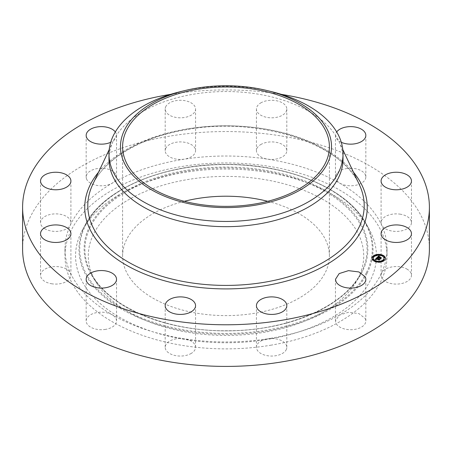<?xml version="1.0" encoding="UTF-8"?>
<svg xmlns="http://www.w3.org/2000/svg" width="452" height="452" viewBox="0 0 452 452"><rect width="100%" height="100%" fill="white"/><g stroke="black" fill="none" stroke-linecap="round" stroke-linejoin="round"><path stroke-width="0.34" stroke-dasharray="2.26 1.69" d="M365.222 318.479A15.187 8.769 180 0 1 365.837 320.948A15.187 8.769 180 0 1 352.809 329.627A15.187 8.769 180 0 1 336.073 323.417L335.463 320.948L339.169 315.208L348.486 312.27L358.86 313.575L365.222 318.479M22.6 248.984A203.4 117.43 180 0 1 168.737 136.301A203.4 117.43 180 0 1 429.4 248.984M271.336 338.192A161.025 92.965 180 0 1 64.975 248.984A161.025 92.965 180 0 1 180.664 159.776A161.025 92.965 180 0 1 387.025 248.984A161.025 92.965 180 0 1 271.336 338.192M286.382 349.356A15.187 8.769 180 0 1 269.821 355.995A15.187 8.769 180 0 1 256.437 347.289A15.187 8.769 180 0 1 256.866 345.221A15.187 8.769 180 0 1 273.432 338.582A15.187 8.769 180 0 1 286.811 347.289A15.187 8.769 180 0 1 286.382 349.356M191.365 353.34A15.187 8.769 180 0 1 174.732 355.43A15.187 8.769 180 0 1 165.189 347.289A15.187 8.769 180 0 1 169.387 341.237A15.187 8.769 180 0 1 186.021 339.147A15.187 8.769 180 0 1 195.563 347.289A15.187 8.769 180 0 1 191.365 353.34M105.627 329.361A15.187 8.769 180 0 1 86.162 320.948A15.187 8.769 180 0 1 97.073 312.535A15.187 8.769 180 0 1 116.537 320.948A15.187 8.769 180 0 1 105.627 329.361M52.144 283.845A15.187 8.769 180 0 1 40.539 275.325A15.187 8.769 180 0 1 59.308 266.804A15.187 8.769 180 0 1 70.913 275.325A15.187 8.769 180 0 1 52.144 283.845M45.245 228.989A15.187 8.769 180 0 1 40.539 222.644A15.187 8.769 180 0 1 49.748 214.581A15.187 8.769 180 0 1 66.207 216.299A15.187 8.769 180 0 1 70.913 222.644A15.187 8.769 180 0 1 61.704 230.701A15.187 8.769 180 0 1 45.245 228.989M86.778 179.484A15.187 8.769 180 0 1 86.162 177.02A15.187 8.769 180 0 1 99.191 168.336A15.187 8.769 180 0 1 115.927 174.551A15.187 8.769 180 0 1 116.537 177.02A15.187 8.769 180 0 1 103.514 185.699A15.187 8.769 180 0 1 86.778 179.484M165.618 148.606A15.187 8.769 180 0 1 182.179 141.968A15.187 8.769 180 0 1 195.563 150.674A15.187 8.769 180 0 1 195.134 152.748A15.187 8.769 180 0 1 178.568 159.381A15.187 8.769 180 0 1 165.189 150.674A15.187 8.769 180 0 1 165.618 148.606M260.635 144.623A15.187 8.769 180 0 1 277.268 142.538A15.187 8.769 180 0 1 286.811 150.674A15.187 8.769 180 0 1 282.613 156.731A15.187 8.769 180 0 1 265.979 158.816A15.187 8.769 180 0 1 256.437 150.674A15.187 8.769 180 0 1 260.635 144.623M346.373 168.602A15.187 8.769 180 0 1 365.837 177.02A15.187 8.769 180 0 1 354.927 185.433A15.187 8.769 180 0 1 335.463 177.02A15.187 8.769 180 0 1 346.373 168.602M399.856 214.124A15.187 8.769 180 0 1 411.461 222.644A15.187 8.769 180 0 1 392.692 231.164A15.187 8.769 180 0 1 381.087 222.644A15.187 8.769 180 0 1 399.856 214.124M406.755 268.98A15.187 8.769 180 0 1 411.461 275.325A15.187 8.769 180 0 1 402.252 283.387A15.187 8.769 180 0 1 385.793 281.669A15.187 8.769 180 0 1 381.087 275.325A15.187 8.769 180 0 1 390.296 267.262A15.187 8.769 180 0 1 406.755 268.98M170.653 94.355A203.4 117.43 180 0 1 281.347 94.355M115.316 131.944A15.187 8.769 180 0 1 115.927 132.922A15.187 8.769 180 0 1 116.537 135.385A15.187 8.769 180 0 1 110.712 142.295M165.618 106.977A15.187 8.769 180 0 1 182.179 100.338A15.187 8.769 180 0 1 195.563 109.045A15.187 8.769 180 0 1 195.134 111.113A15.187 8.769 180 0 1 178.568 117.752A15.187 8.769 180 0 1 165.189 109.045A15.187 8.769 180 0 1 165.618 106.977M260.635 102.994A15.187 8.769 180 0 1 277.268 100.909A15.187 8.769 180 0 1 286.811 109.045A15.187 8.769 180 0 1 282.613 115.096A15.187 8.769 180 0 1 265.979 117.187A15.187 8.769 180 0 1 256.437 109.045A15.187 8.769 180 0 1 260.635 102.994M341.288 142.295A15.187 8.769 180 0 1 335.463 135.385A15.187 8.769 180 0 1 336.683 131.944M271.336 345.119A161.025 92.965 180 0 1 64.975 255.911A161.025 92.965 180 0 1 180.664 166.709A161.025 92.965 180 0 1 387.025 255.911A161.025 92.965 180 0 1 271.336 345.119M371.956 258.408L375.307 261.928A6.712 3.876 0 0 0 385.375 258.572A6.712 3.876 0 0 0 385.37 258.408M382.07 255.233A6.712 3.876 0 0 0 382.019 255.216L381.437 255.047M377.448 254.764L376.708 254.866M81.648 231.464A150.437 86.852 180 0 1 82.501 229.848A150.437 86.852 180 0 1 226 169.059A150.437 86.852 180 0 1 369.499 229.848A150.437 86.852 180 0 1 370.352 280.364A150.437 86.852 180 0 1 183.648 339.254A150.437 86.852 180 0 1 81.648 231.464M108.977 159.11A117.023 67.563 180 0 1 113.096 141.352A117.023 67.563 180 0 1 193.055 94.282A117.023 67.563 180 0 1 338.904 141.352A117.023 67.563 180 0 1 343.023 159.11M375.51 261.024A5.288 3.051 0 0 0 376.019 261.216A5.288 3.051 0 0 0 376.07 261.233M379.816 261.55A5.288 3.051 0 0 0 380.522 261.431M383.946 258.408A5.288 3.051 0 0 0 381.307 255.928A5.288 3.051 0 0 0 373.38 258.408M373.753 256.674L373.177 256.674M381.256 255.578L381.816 255.787M381.951 255.408L381.375 255.408M376.804 255.38L377.51 255.261M377.397 255.058L376.821 255.058M384.149 260.137L383.573 260.137M384.748 257.51L384.172 257.51M375.951 261.409L375.375 261.409M375.256 261.578L375.889 261.77M373.154 259.301L372.578 259.301M380.505 261.753L379.929 261.753M379.878 262.053L380.618 261.945M271.449 91.62A117.023 67.563 0 0 0 193.055 89.05A117.023 67.563 180 0 0 180.551 91.62M377.126 258.109L377.126 258.442L377.047 258.109M377.318 257.872L377.273 258.318M377.369 257.911L377.335 258.363M377.482 258.132L377.443 258.437M377.42 258.137L377.482 258.459M377.075 258.109L377.126 258.442M377.024 258.109L377.075 258.442M376.979 258.115L377.024 258.442M376.94 258.12L376.979 258.442M376.9 258.126L376.94 258.448M376.861 258.137L376.9 258.459M376.827 258.148L376.861 258.465M376.787 258.16L376.827 258.476M376.426 258.499L376.731 258.188L376.787 258.493M376.714 258.199L376.753 258.51M376.68 258.216L376.714 258.527M376.646 258.245L376.68 258.55M376.612 258.267L376.646 258.572M376.578 258.295L376.612 258.6M376.55 258.329L376.578 258.629M376.522 258.352L376.55 258.663M376.499 258.38L376.522 258.685M376.471 258.408L376.499 258.713M376.448 258.437L376.471 258.742M379.612 259.318L379.205 259.725M378.94 259.99L378.94 260.318L379.612 259.651M378.849 259.685L378.94 260.318M376.324 258.843L376.324 259.171L378.849 260.019M376.188 258.973L376.217 259.278M376.166 259.002L376.188 259.307M376.239 258.923L376.392 259.725L376.143 259.363M376.126 259.058L376.126 259.392M376.104 259.109L376.104 259.437M376.392 259.392L376.392 259.725M376.12 259.29L376.098 259.623M376.019 259.171L376.019 259.459M376.132 258.776L376.239 259.165M376.098 258.804L376.132 259.109M376.064 258.832L376.098 259.137M376.03 258.86L376.064 259.165M376.002 258.889L376.002 259.222M375.974 258.917L375.974 259.245M375.94 258.951L375.94 259.284M375.906 258.99L375.906 259.318M375.883 259.024L375.883 259.358M375.861 259.058L375.861 259.392M375.844 259.086L375.844 259.42M376.149 258.787L375.827 259.51M375.827 259.149L375.827 259.482M376.132 259.476L376.081 259.759M376.194 259.476L376.132 259.781M376.092 259.482L376.194 259.81M375.821 259.454L375.911 259.798M375.725 259.448L375.821 259.787M375.623 259.442L375.725 259.781M375.522 259.437L375.623 259.776M375.414 259.431L375.522 259.77M375.307 259.425L375.414 259.764M375.194 259.425L375.307 259.759M375.51 259.437L375.194 259.759M377.646 258.109L377.708 258.414M377.544 258.041L377.646 258.442M377.471 257.99L377.544 258.374M377.403 257.939L377.471 258.324M377.341 257.889L377.403 258.273M377.132 257.68L377.16 258.052M377.104 257.646L377.132 258.013M377.092 258.177L376.618 258.787L379.849 259.601L379.149 260.301L379.996 259.544L376.736 258.764L377.092 258.51M377.137 258.16L377.137 258.493M376.928 258.256L376.928 258.589M376.855 258.307L376.855 258.64M376.793 258.363L376.793 258.697M379.284 259.329L379.284 259.617M379.996 259.211L379.996 259.544M379.251 259.962L379.251 260.29M379.149 259.968L379.149 260.301M379.262 259.335L379.262 259.668M376.618 258.454L376.618 258.787M377.098 258.171L377.098 258.476M377.154 258.154L377.154 258.476M377.183 258.143L377.183 258.476M378.731 256.499L379.104 256.826L378.731 256.521M378.895 256.34L378.889 256.668M379.104 256.499L379.104 256.826M378.787 256.493L378.787 256.826M378.663 256.504L378.725 256.832M378.606 256.51L378.663 256.838M378.556 256.516L378.606 256.843M378.505 256.527L378.556 256.849M378.465 256.538L378.505 256.86M378.426 256.555L378.465 256.872M378.386 256.572L378.426 256.883M378.347 256.589L378.386 256.9M377.765 257.154L378.301 256.617L378.347 256.922M378.262 256.64L378.301 256.945M378.222 256.668L378.262 256.973M378.177 256.702L378.222 257.002M378.132 256.742L378.177 257.035M378.087 256.781L378.132 257.075M378.047 256.826L378.098 257.38L378.861 256.872L377.991 257.391L379.042 257.742M377.991 257.058L377.991 257.391M378.527 256.651L378.527 256.934M378.793 256.55L378.793 256.872M378.861 256.538L378.861 256.872M378.787 256.55L378.787 256.883M378.544 256.64L378.544 256.973M378.488 256.674L378.488 257.002M378.431 256.713L378.431 257.047M378.375 256.764L378.375 257.092M378.307 256.821L378.307 257.154M378.239 256.883L378.239 257.216M378.188 256.939L378.188 257.273M378.16 256.973L378.16 257.307M378.126 257.007L378.126 257.341M379.042 257.697L378.098 257.38M379.104 256.776L379.296 257.482M380.166 257.132L380.166 257.459L379.499 257.239L379.499 257.567L380.166 257.459M379.166 257.906L379.804 257.55L379.397 257.86L381.251 258.194L380.556 258.985L381.403 258.137L379.505 257.849M380.963 257.922L380.573 258.312M380.245 258.64L380.245 258.973L380.963 258.25M380.149 258.29L380.245 258.973M379.058 257.928L380.149 258.623M379.036 257.951L379.058 258.262M379.019 257.973L379.036 258.284M378.872 257.866L379.019 258.307M378.945 258.182L379.008 258.504M378.9 258.103L378.906 258.459M378.9 258.075L378.9 258.431M378.776 257.962L378.799 258.267M378.759 257.99L378.776 258.295M378.748 258.019L378.759 258.324M378.742 258.052L378.748 258.352M378.68 258.165L378.725 258.538M378.646 258.137L378.68 258.499M378.612 258.092L378.64 258.465M378.59 258.052L378.612 258.425M378.578 258.013L378.59 258.386M378.578 257.973L378.578 258.346M377.584 257.437L378.657 258.126M377.058 257.527L377.058 257.855L377.584 257.77M377.46 257.459L377.058 257.855M379.364 256.465L379.301 256.764M379.296 256.482L379.364 256.798M379.228 256.448L379.296 256.815M379.166 256.403L379.228 256.776M379.104 256.357L379.166 256.736M379.047 256.307L379.104 256.691M378.996 256.256L379.047 256.64M378.816 256.018L378.855 256.42M378.782 255.956L378.816 256.352M380.318 257.086L380.318 257.42L379.222 257.052L380.318 257.42M380.398 257.064L380.398 257.397M379.222 256.725L379.222 257.052M379.301 256.747L379.301 257.03M381.403 257.804L381.403 258.137M380.556 258.651L380.556 258.985M380.448 258.668L380.448 259.002M379.397 257.527L379.397 257.86M379.804 257.216L379.804 257.55M267.731 201.298A103.395 59.692 180 0 1 329.395 255.911A103.395 59.692 180 0 1 255.109 313.196A103.395 59.692 180 0 1 122.605 255.911A103.395 59.692 180 0 1 184.269 201.298M358.142 278.296A137.713 79.507 180 0 1 357.368 279.777A137.713 79.507 180 0 1 226 335.424A137.713 79.507 180 0 1 94.632 279.777A137.713 79.507 180 0 1 93.858 233.531A137.713 79.507 180 0 1 264.77 179.619A137.713 79.507 180 0 1 358.142 278.296M98.519 172.235A141.25 81.552 180 0 1 186.23 129.102A141.25 81.552 180 0 1 353.481 172.235M187.088 129.057A138.199 79.789 180 0 1 359.34 184.648C342.379 143.708 258.42 116.153 186.778 129.651C141.199 137.08 104.186 159.132 92.66 184.648A138.199 79.789 180 0 1 187.088 129.057M367.103 273.302A147.047 84.897 0 0 0 366.267 223.921L366.267 223.921A147.047 84.897 0 0 0 226 164.505A147.047 84.897 0 0 0 85.733 223.921L85.733 223.921A147.047 84.897 0 0 0 84.897 225.497A147.047 84.897 0 0 0 184.602 330.864A147.047 84.897 0 0 0 367.103 273.302M373.668 256.307L373.668 256.634M381.867 255.035L381.867 255.369M377.313 254.691L377.313 255.024M384.064 259.77L384.064 260.103M384.663 257.143L384.663 257.47M373.069 258.934L373.069 259.267M380.42 261.38L380.42 261.714M366.357 272.759A146.273 84.451 0 0 0 267.183 167.946A146.273 84.451 0 0 0 85.643 225.209A146.273 84.451 0 0 0 184.817 330.017A146.273 84.451 0 0 0 366.357 272.759M89.863 225.921A141.877 81.908 0 0 0 186.054 327.581A141.877 81.908 0 0 0 362.137 272.042A141.877 81.908 0 0 0 265.945 170.387A141.877 81.908 0 0 0 89.863 225.921M379.064 256.493L379.064 256.798M90.609 226.463A141.103 81.462 0 0 0 91.406 273.85A141.103 81.462 0 0 0 226 330.864A141.103 81.462 0 0 0 360.594 273.85A141.103 81.462 0 0 0 361.391 272.336A141.103 81.462 0 0 0 265.725 171.235A141.103 81.462 0 0 0 90.609 226.463M365.837 320.948L365.837 279.319M335.463 320.948L335.463 279.319M64.975 248.984L64.975 255.911M387.025 248.984L387.025 255.911M256.437 347.289L256.437 305.659M286.811 347.289L286.811 305.659M165.189 347.289L165.189 305.659M195.563 347.289L195.563 305.659M86.162 320.948L86.162 279.319M116.537 320.948L116.537 279.319M40.539 275.325L40.539 233.695M70.913 275.325L70.913 233.695M40.539 222.644L40.539 181.015M70.913 222.644L70.913 181.015M86.162 177.02L86.162 135.385M116.537 177.02L116.537 135.385M195.563 150.674L195.563 109.045M165.189 150.674L165.189 109.045M286.811 150.674L286.811 109.045M256.437 150.674L256.437 109.045M365.837 177.02L365.837 135.385M335.463 177.02L335.463 135.385M411.461 222.644L411.461 181.015M381.087 222.644L381.087 181.015M411.461 275.325L411.461 233.695M381.087 275.325L381.087 233.695M385.375 258.239L385.375 258.572M371.951 258.239L371.951 258.572M338.904 141.352L342.786 149.567M113.096 141.352L109.215 149.567M82.501 229.848L85.733 223.921C103.881 188.829 164.268 163.545 227.203 164.381C289.32 164.166 348.328 189.303 366.267 223.921L369.499 229.848M94.632 279.777L91.406 273.85C108.52 307.123 166.641 331.598 227.22 330.734C286.963 330.971 343.689 306.648 360.594 273.85L357.368 279.777M329.395 146.68L329.395 255.911M122.605 146.68L122.605 255.911"/><path stroke-width="0.68" d="M365.222 276.85A15.187 8.769 180 0 1 365.837 279.319A15.187 8.769 180 0 1 352.809 287.997A15.187 8.769 180 0 1 336.073 281.788L335.463 279.319L339.169 273.579L348.486 270.641L358.86 271.94L365.222 276.85M281.347 94.355A203.4 117.43 180 0 1 429.4 207.355L429.4 248.984A203.4 117.43 180 0 1 283.263 361.662A203.4 117.43 180 0 1 22.6 248.984L22.6 207.355A203.4 117.43 180 0 1 168.737 94.671A203.4 117.43 180 0 1 170.653 94.355M429.4 207.355A203.4 117.43 180 0 1 283.263 320.033A203.4 117.43 180 0 1 22.6 207.355M286.382 307.727A15.187 8.769 180 0 1 269.821 314.366A15.187 8.769 180 0 1 256.437 305.659A15.187 8.769 180 0 1 256.866 303.591A15.187 8.769 180 0 1 273.432 296.953A15.187 8.769 180 0 1 286.811 305.659A15.187 8.769 180 0 1 286.382 307.727M191.365 311.711A15.187 8.769 180 0 1 174.732 313.801A15.187 8.769 180 0 1 165.189 305.659A15.187 8.769 180 0 1 169.387 299.608A15.187 8.769 180 0 1 186.021 297.518A15.187 8.769 180 0 1 195.563 305.659A15.187 8.769 180 0 1 191.365 311.711M105.627 287.732A15.187 8.769 180 0 1 86.162 279.319A15.187 8.769 180 0 1 97.073 270.906A15.187 8.769 180 0 1 116.537 279.319A15.187 8.769 180 0 1 105.627 287.732M52.144 242.215A15.187 8.769 180 0 1 40.539 233.695A15.187 8.769 180 0 1 59.308 225.175A15.187 8.769 180 0 1 70.913 233.695A15.187 8.769 180 0 1 52.144 242.215M45.245 187.354A15.187 8.769 180 0 1 40.539 181.015A15.187 8.769 180 0 1 49.748 172.952A15.187 8.769 180 0 1 66.207 174.67A15.187 8.769 180 0 1 70.913 181.015A15.187 8.769 180 0 1 61.704 189.072A15.187 8.769 180 0 1 45.245 187.354M110.712 142.295A15.187 8.769 180 0 1 86.778 137.854A15.187 8.769 180 0 1 86.162 135.385A15.187 8.769 180 0 1 98.304 126.797A15.187 8.769 180 0 1 115.316 131.944M336.683 131.944A15.187 8.769 180 0 1 346.373 126.972A15.187 8.769 180 0 1 365.837 135.385A15.187 8.769 180 0 1 354.927 143.804A15.187 8.769 180 0 1 341.288 142.295M399.856 172.489A15.187 8.769 180 0 1 411.461 181.015A15.187 8.769 180 0 1 392.692 189.535A15.187 8.769 180 0 1 381.087 181.015A15.187 8.769 180 0 1 399.856 172.489M406.755 227.35A15.187 8.769 180 0 1 411.461 233.695A15.187 8.769 180 0 1 402.252 241.752A15.187 8.769 180 0 1 385.793 240.04A15.187 8.769 180 0 1 381.087 233.695A15.187 8.769 180 0 1 390.296 225.633A15.187 8.769 180 0 1 406.755 227.35M375.307 261.595A6.712 3.876 180 0 1 371.951 258.239A6.712 3.876 180 0 1 382.019 254.883A6.712 3.876 180 0 1 385.375 258.239A6.712 3.876 180 0 1 375.307 261.595M385.37 258.408A6.712 3.876 0 0 0 382.07 255.233L381.256 255.239L381.867 255.035L381.951 255.408M381.437 255.047L377.448 254.764M376.708 254.866L373.16 256.357M373.109 256.397L371.956 258.408M343.023 153.878L343.023 159.11A117.023 67.563 180 0 1 258.945 223.938A117.023 67.563 180 0 1 108.977 159.11L108.977 153.878A117.023 67.563 0 0 0 258.945 218.712A117.023 67.563 180 0 0 338.288 172.901A117.023 67.563 0 0 0 343.023 153.878A117.023 67.563 0 0 0 271.449 91.62L266.985 90.536A105.531 60.93 0 0 0 185.015 90.536A105.531 60.93 0 0 0 124.741 129.526A105.531 60.93 0 0 0 196.287 205.14A105.531 60.93 0 0 0 327.259 163.833A105.531 60.93 0 0 0 266.985 90.536M375.889 261.77L376.07 261.239L375.256 261.239L376.07 261.239A5.288 3.051 0 0 0 379.816 261.55M380.522 261.431A5.288 3.051 0 0 0 383.951 258.572A5.288 3.051 0 0 0 383.946 258.408M373.38 258.408A5.288 3.051 0 0 0 373.375 258.572A5.288 3.051 0 0 0 375.51 261.024M373.177 256.674L373.262 257.041L373.753 256.674M376.821 255.058L376.804 255.38M383.573 260.137L383.658 260.51L384.166 260.459M384.172 257.51L384.256 257.877L384.748 257.51M372.578 259.301L372.663 259.674L373.154 259.301M379.929 261.753L379.878 262.053M108.977 153.878A117.023 67.563 0 0 1 113.712 134.86A117.023 67.563 180 0 1 180.551 91.62L185.015 90.536M381.307 255.595A5.288 3.051 180 0 1 383.951 258.239A5.288 3.051 180 0 1 376.019 260.883A5.288 3.051 180 0 1 373.375 258.239A5.288 3.051 180 0 1 381.307 255.595M373.668 256.307L373.058 256.51L373.668 256.307M377.313 254.691L376.702 254.894L377.313 254.691M384.064 259.77L383.454 259.973L384.064 259.77M384.663 257.143L384.053 257.346L384.663 257.143M372.663 259.341L373.273 259.137L372.663 259.674M380.013 261.787L380.624 261.584L380.013 262.036M376.923 257.657L377.482 258.132L376.426 258.465L379.612 259.318L378.94 259.99L376.324 258.843L376.296 259.403L376.132 258.776L375.827 259.205L376.194 259.476L375.194 259.425L376.923 257.657L376.731 258.188M377.177 257.623L377.708 258.081L377.177 257.736M377.183 258.143L376.736 258.431L379.996 259.211L379.149 259.968L379.849 259.267L376.618 258.454L377.183 258.143M377.058 257.527L378.584 256.001L379.104 256.499L377.765 257.103L378.951 257.499L377.991 257.058L378.861 256.538L378.098 257.047L379.075 257.374L379.104 256.776L380.166 257.132L379.166 257.572L380.963 257.922L380.245 258.64L380.149 258.29L377.058 257.527M378.849 255.945L379.364 256.465L378.849 256.075M379.301 256.696L380.398 257.064L379.301 256.747M379.804 257.216L379.505 257.516L381.403 257.804L380.448 258.668L381.251 257.866L379.397 257.527L379.804 257.216M255.109 203.959A103.395 59.692 180 0 1 122.605 146.68A103.395 59.692 180 0 1 196.891 89.4A103.395 59.692 180 0 1 329.395 146.68A103.395 59.692 180 0 1 255.109 203.959M376.951 257.685L376.951 258.013M376.426 258.465L376.426 258.793L379.16 259.73L379.16 259.397M376.092 258.985L376.092 259.284M376.426 258.499L376.149 258.787M375.844 259.098L375.51 259.437M378.669 256.12L378.301 256.617M378.584 256.001L378.584 256.335M378.691 256.143L378.669 256.448M378.708 256.165L378.691 256.476M378.731 256.188L378.708 256.499M377.765 257.103L377.765 257.437L378.951 257.832L378.951 257.499M379.042 257.408L378.951 257.832M379.075 257.374L379.042 257.697M379.166 257.572L379.166 257.906L380.443 258.329L380.443 257.996M378.657 257.793L378.646 258.137M377.765 257.154L377.46 257.459M184.269 201.298A103.395 59.692 180 0 1 196.891 198.631A103.395 59.692 180 0 1 267.731 201.298M353.481 172.235A141.25 81.552 180 0 1 265.77 285.607A141.25 81.552 180 0 1 118.464 260.233A141.25 81.552 180 0 1 98.519 172.235M342.786 149.567L359.34 184.648A138.199 79.789 180 0 1 264.912 282.184A138.199 79.789 180 0 1 129.227 262.584A138.199 79.789 180 0 1 92.66 184.648L109.215 149.567M373.262 256.713L373.262 257.041M383.658 260.177L383.658 260.51M384.256 257.55L384.256 257.877M378.606 256.035L378.606 256.363M378.629 256.064L378.629 256.397M378.652 256.092L378.652 256.425M383.951 258.239L383.951 258.572M373.375 258.239L373.375 258.572M373.872 256.51L373.872 256.838M373.058 256.51L373.058 256.838M377.516 254.894L377.516 255.227M376.702 254.894L376.702 255.227M384.268 259.973L384.268 260.307M383.454 259.973L383.454 260.307M384.867 257.346L384.867 257.674M384.053 257.346L384.053 257.674M372.459 259.137L372.459 259.471M373.273 259.137L373.273 259.471M379.81 261.584L379.81 261.917M380.624 261.584L380.624 261.917"/></g></svg>
